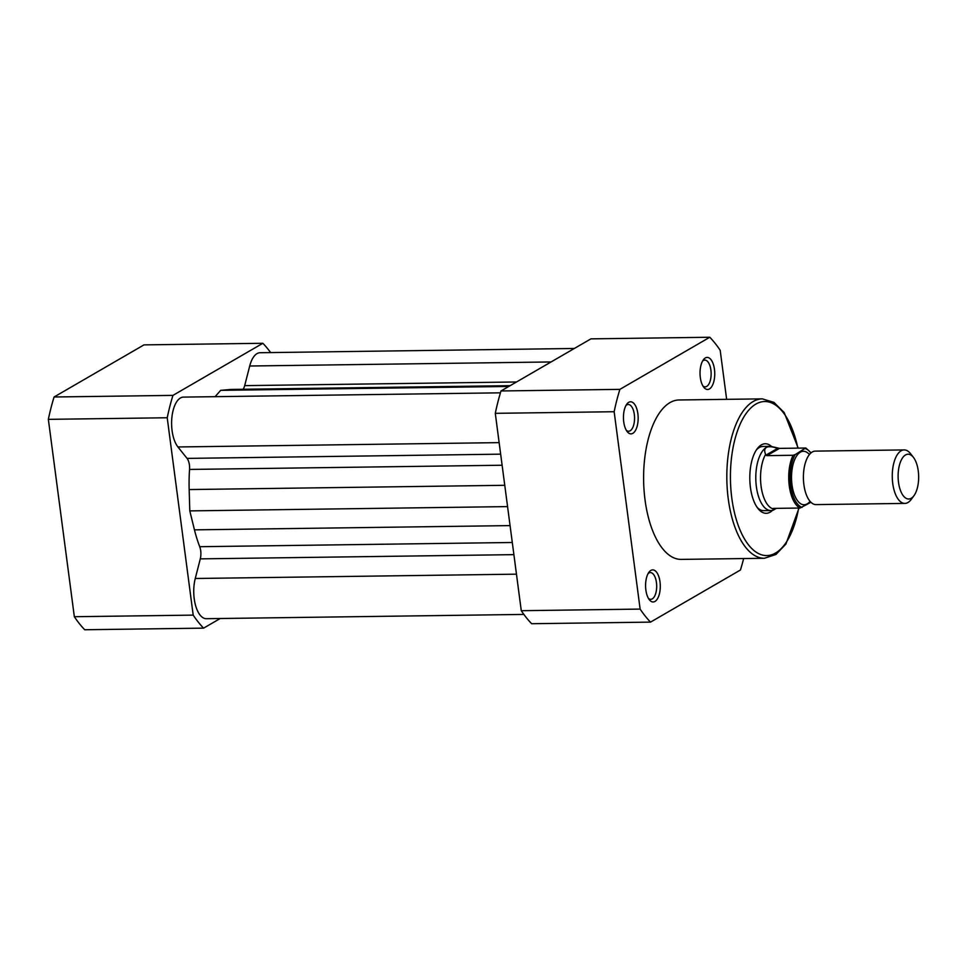 <?xml version="1.0" encoding="UTF-8"?>
<svg xmlns="http://www.w3.org/2000/svg" width="967" height="967" viewBox="0 0 967 967"><rect width="100%" height="100%" fill="white"/><g stroke="black" fill="none" stroke-linecap="round" stroke-linejoin="round"><path stroke-width="1.45" d="M660.002 581.832A16.052 7.361 -90.8 0 1 657.5 598.73A16.052 7.361 -90.8 0 1 649.328 599.733A16.052 7.361 -90.8 0 1 645.871 590.027A16.052 7.361 -90.8 0 1 648.954 572.222A16.052 7.361 -90.8 0 1 660.002 581.832M648.434 598.392A13.381 6.128 89.2 0 0 650.743 599.335A13.381 6.128 89.2 0 0 656.448 582.545A13.381 6.128 89.2 0 0 650.38 572.585A13.381 6.128 89.2 0 0 648.108 573.588M714.456 369.346A16.052 7.361 -90.8 0 1 711.954 386.256A16.052 7.361 -90.8 0 1 703.783 387.247A16.052 7.361 -90.8 0 1 700.313 377.541A16.052 7.361 -90.8 0 1 703.408 359.748A16.052 7.361 -90.8 0 1 714.456 369.346M702.888 385.918A13.381 6.128 89.2 0 0 705.185 386.848A13.381 6.128 89.2 0 0 710.902 370.059A13.381 6.128 89.2 0 0 704.822 360.099A13.381 6.128 89.2 0 0 702.55 361.102M637.869 413.731A16.052 7.361 -90.8 0 1 635.367 430.629A16.052 7.361 -90.8 0 1 627.196 431.62A16.052 7.361 -90.8 0 1 623.739 421.926A16.052 7.361 -90.8 0 1 626.821 404.121A16.052 7.361 -90.8 0 1 637.869 413.731M626.302 430.291A13.381 6.128 89.2 0 0 628.61 431.234A13.381 6.128 89.2 0 0 634.316 414.444A13.381 6.128 89.2 0 0 628.248 404.484A13.381 6.128 89.2 0 0 625.975 405.475M772.5 510.358A34.776 15.931 -90.8 0 1 757.923 508.437A34.776 15.931 -90.8 0 1 750.428 487.404A34.776 15.931 -90.8 0 1 757.125 448.857A34.776 15.931 -90.8 0 1 771.642 446.536M757.04 507.216A32.104 14.71 89.2 0 0 763.797 510.661L770.929 510.564A32.104 14.71 89.2 0 0 773.104 510.189A32.104 14.71 89.2 0 0 773.262 510.129M762.286 398.863L679.088 399.975A79.717 36.528 89.2 0 0 645.049 500.036A79.717 36.528 89.2 0 0 681.239 559.397L764.438 558.273A79.717 36.528 -90.8 0 1 728.26 498.912A79.717 36.528 -90.8 0 1 762.286 398.863L773.926 402.369L784.164 412.51L798.21 448.132M726.64 399.335L720.185 350.284A157.826 72.332 89.2 0 0 709.79 337.253L619.883 389.363A157.826 72.332 89.2 0 0 614.154 411.724L640.13 609.089A157.826 72.332 89.2 0 0 650.525 622.119L740.432 570.01A157.826 72.332 89.2 0 0 743.659 558.551M650.525 622.119L531.657 623.715A157.826 72.332 -90.8 0 1 521.273 610.697L495.285 413.332A157.826 72.332 -90.8 0 1 501.015 390.958L590.934 338.861L709.79 337.253M614.154 411.724L495.285 413.332M521.273 610.697L640.13 609.089M501.015 390.958L619.883 389.363M810.854 453.015A29.687 13.611 89.2 0 0 805.463 448.652L805.62 448.023L779.462 448.386L772.246 446.694A32.104 14.71 89.2 0 0 770.07 446.367L762.939 446.464A32.104 14.71 89.2 0 0 756.267 450.09M523.872 614.42L206.358 618.699A26.75 12.257 89.2 0 1 194.222 598.778A26.75 12.257 89.2 0 1 195.261 578.496L200.29 558.866A10.697 4.908 89.2 0 0 199.722 546.706A96.301 44.131 -90.8 0 1 194.464 529.856L189.786 510.89L189.169 489.556A96.301 44.131 -90.8 0 1 189.544 469.442A10.697 4.908 -90.8 0 0 187.066 458.394L177.94 446.959A26.75 12.257 -90.8 0 1 172.09 430.678A26.75 12.257 -90.8 0 1 183.512 397.099L500.447 392.832M189.786 510.89L507.566 506.599M215.109 396.675L220.669 390.342L508.775 386.462M510.153 385.664L231.923 389.423A96.301 44.131 -90.8 0 0 230.436 389.496L220.669 390.342M574.313 348.483L260.087 352.725A26.75 12.257 89.2 0 0 249.716 366.01L244.675 385.64A10.697 4.908 -90.8 0 1 243.128 389.266M904.157 449.921L815.302 451.118A26.75 12.257 89.2 0 0 812.268 452A26.75 12.257 89.2 0 0 803.553 481.385A26.75 12.257 89.2 0 0 816.027 504.605L904.882 503.408A26.75 12.257 -90.8 0 1 892.408 480.188A26.75 12.257 -90.8 0 1 901.111 450.803A26.75 12.257 -90.8 0 1 904.157 449.921A26.75 12.257 -90.8 0 1 910.539 453.656L913.416 457.343A22.41 10.274 89.2 0 0 905.535 454.949A22.41 10.274 89.2 0 0 898.512 482.328A22.41 10.274 89.2 0 0 911.228 498.271A22.41 10.274 89.2 0 0 913.936 495.733A22.41 10.274 89.2 0 0 913.416 457.343M913.936 495.733L911.156 499.492A26.75 12.257 -90.8 0 1 907.928 502.526A26.75 12.257 -90.8 0 1 904.882 503.408M809.403 454.55A26.75 12.257 89.2 0 0 800.374 452.157A26.75 12.257 89.2 0 0 791.997 484.854A26.75 12.257 89.2 0 0 807.191 503.88A26.75 12.257 89.2 0 0 810.044 501.329M776.537 448.035C771.811 446.512 768.439 446.319 766.408 447.431A32.104 14.71 89.2 0 0 755.964 482.702A32.104 14.71 89.2 0 0 770.929 510.564M810.914 502.272L800.047 508.038A30.763 14.094 -90.8 0 1 789.277 485.881A30.763 14.094 -90.8 0 1 793.097 455.276L795.152 454.635A29.687 13.611 89.2 0 0 790.704 485.603A29.687 13.611 89.2 0 0 802.09 507.385M805.62 448.023L795.152 454.635M779.462 448.386L766.952 455.638L793.097 455.276M777.77 448.277L765.719 455.264L766.952 455.638M770.07 446.367A32.104 14.71 89.2 0 0 766.408 447.431C764.462 448.615 764.184 450.936 765.586 454.381L765.719 455.264M776.344 508.364L773.37 510.092L772.73 508.533L773.89 508.388L800.047 508.038M765.586 454.381A30.763 14.094 89.2 0 0 761.089 486.268A30.763 14.094 89.2 0 0 772.742 508.787M270.651 352.58A157.826 72.332 89.2 0 0 262.855 343.285L172.948 395.382A157.826 72.332 89.2 0 0 167.218 417.756L193.195 615.121A157.826 72.332 89.2 0 0 203.59 628.139L220.21 618.517M262.855 343.285L143.998 344.881L54.079 396.99L172.948 395.382M167.218 417.756L48.35 419.352A157.826 72.332 -90.8 0 1 54.079 396.99M203.59 628.139L84.721 629.747A157.826 72.332 -90.8 0 1 74.338 616.716L48.35 419.352M74.338 616.716L193.195 615.121M797.86 448.132A77.046 35.308 89.2 0 0 753.462 405.705A77.046 35.308 89.2 0 0 731.814 498.198A77.046 35.308 89.2 0 0 764.172 555.396A77.046 35.308 89.2 0 0 798.669 508.062M195.261 578.496L516.463 574.168M200.29 558.866L513.888 554.635M199.722 546.706L512.292 542.487M194.464 529.856L510.068 525.601M189.169 489.556L504.762 485.301M189.544 469.442L502.115 465.236M187.066 458.394L500.664 454.164M177.94 446.959L499.141 442.632M230.436 389.496L510.056 385.724M244.675 385.64L516.523 381.977M249.716 366.01L551.081 361.948M764.438 558.273L775.969 554.454L785.929 544.034L799.02 508.05M811.071 452.834L805.91 448.072"/></g></svg>
